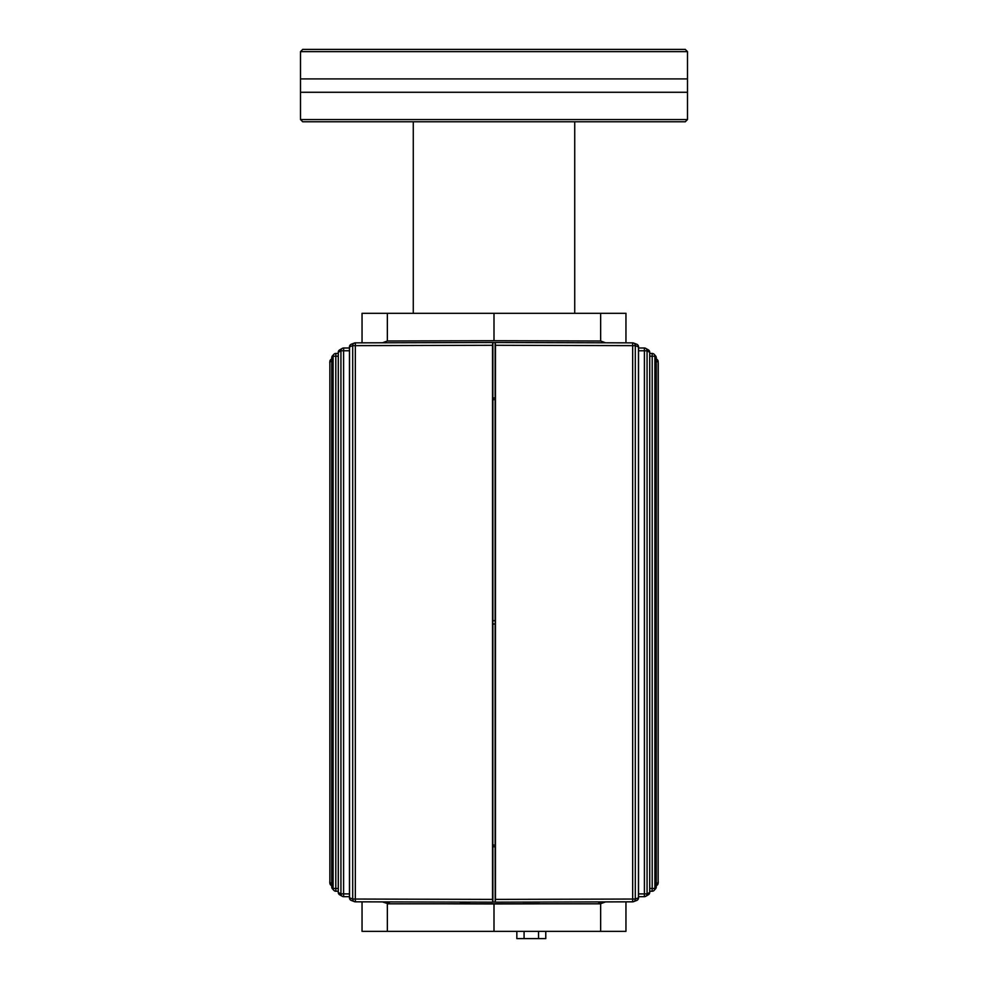 <?xml version="1.0" encoding="UTF-8"?>
<svg xmlns="http://www.w3.org/2000/svg" width="988" height="988" viewBox="0 0 988 988"><rect width="100%" height="100%" fill="white"/><g stroke="black" fill="none" stroke-linecap="round" stroke-linejoin="round"><path stroke-width="1.48" d="M687.487 119.56L300.513 119.56L302.736 121.783L685.264 121.783L687.487 119.56L687.487 92.279L300.513 92.279L300.513 119.56M687.487 51.623L685.264 49.4L302.736 49.4L300.513 51.623L687.487 51.623L687.487 78.904L300.513 78.904L300.513 51.623M389.988 901.921L387.901 903.81L388.259 901.908M599.753 901.908L600.099 903.81L387.901 903.81M600.099 903.81L598.012 901.921M539.658 902.192L522.948 902.192M460.593 902.39L469.498 902.55L460.593 902.39M460.593 902.859L469.498 903.007L460.593 902.859M362.04 342.836L362.04 313.32L625.96 313.32L625.96 342.836M539.497 903.847L494 903.958L494 931.363L625.96 931.363L625.96 901.846M605.57 901.896L600.642 903.687L600.642 931.363M494 903.958L448.503 903.847M387.901 903.687L382.418 901.896M382.43 342.787L387.358 340.996L494 340.724L600.642 340.996L605.582 342.787M600.642 313.32L600.642 340.996M387.358 903.687L387.358 931.363L494 931.363M387.358 313.32L387.358 340.996M362.04 901.846L362.04 931.363L387.358 931.363M494 313.32L494 340.724M495.198 342.601L492.814 342.515M495.198 624.008L492.802 624.008L492.889 342.601M492.889 397.954L495.198 397.954M355.384 901.809A2.779 2.68 -69.7 0 1 354.433 901.649A2.779 2.779 0 0 0 355.396 901.822L492.79 902.18L492.543 899.389L355.334 899.043L355.396 901.822L492.802 902.168L492.889 624.008M331.733 885.643A2.779 2.766 -10.2 0 1 329.893 883.507L329.856 361.657A2.779 2.766 -169.8 0 1 331.733 359.039A2.779 2.779 0 0 0 329.893 361.2L329.745 362.843M331.733 885.656A2.779 2.779 0 0 1 329.893 883.482A2.779 2.766 -10.2 0 1 329.856 883.013L329.745 881.827M354.433 901.649L354.433 901.649A2.779 2.68 -69.7 0 1 352.704 899.043L349.542 897.833A2.779 2.692 111.8 0 0 351.209 900.414L351.209 900.414A2.779 2.692 111.8 0 0 351.246 900.426L354.433 901.649M332.326 888.657A2.779 2.779 0 0 1 331.733 886.952A2.779 2.766 142.1 0 0 332.326 888.657L333.919 890.435A2.779 2.754 -45.3 0 1 333.104 888.459L331.733 886.952L331.746 357.73L333.104 356.223A2.779 2.754 -134.7 0 1 333.919 354.247L333.919 354.247A2.779 2.754 -134.7 0 1 335.871 353.445L335.796 356.223L338.267 356.211M335.858 891.225A2.779 2.754 -45.3 0 1 333.919 890.435A2.779 2.779 0 0 0 335.858 891.238L338.267 891.238L335.858 891.238L335.796 888.459L333.104 888.459L333.104 356.223L335.796 356.223L335.796 888.459L338.267 888.459M343.663 896.672A2.779 2.729 -61.8 0 1 340.934 893.893L338.291 892.386A2.779 2.742 121.6 0 0 339.588 894.758L342.354 896.351A2.779 2.779 0 0 0 343.663 896.684L349.468 896.684L343.663 896.684L343.602 893.893L340.934 893.893L340.934 350.777A2.779 2.729 -118.2 0 1 343.676 348.011A2.779 2.779 0 0 0 342.354 348.332L339.588 349.925A2.779 2.742 58.4 0 0 338.291 352.284L340.934 350.777L349.468 350.765M349.542 346.85L352.704 345.639A2.779 2.68 -110.3 0 1 354.433 343.021L354.433 343.021A2.779 2.68 -110.3 0 1 355.396 342.861L355.334 345.639L492.543 345.294L492.79 342.503L355.396 342.861A2.779 2.779 0 0 0 354.433 343.021L351.209 344.269A2.779 2.692 68.2 0 0 351.209 344.269L351.209 344.269A2.779 2.692 68.2 0 0 349.542 346.85L349.542 897.833M492.543 899.389L492.543 345.294M335.858 353.432L338.267 353.432L335.871 353.445A2.779 2.779 0 0 0 333.919 354.247L332.326 356.013A2.779 2.766 37.9 0 0 331.746 357.73L331.733 886.952M349.468 347.986L343.663 347.998L343.602 350.777L343.602 893.893L349.468 893.918M492.889 845.061L495.198 845.061M492.802 620.674L495.198 620.674L495.198 846.728L492.802 846.728M632.604 342.861L495.21 342.503L495.457 345.294L632.666 345.639L632.604 342.861A2.779 2.779 0 0 1 633.567 343.034A2.779 2.68 110.3 0 1 635.296 345.639L638.458 346.85A2.779 2.692 -68.2 0 0 636.791 344.269L633.567 343.034A2.779 2.68 110.3 0 0 632.604 342.873L495.198 342.515L495.198 399.621L492.802 399.621M656.267 359.039A2.779 2.766 169.8 0 1 658.144 361.67L658.107 361.176A2.779 2.779 0 0 0 656.267 359.027M655.674 356.026A2.779 2.779 0 0 1 656.267 357.73A2.779 2.766 -37.9 0 0 655.674 356.026L654.081 354.247A2.779 2.754 134.7 0 1 654.896 356.223L656.267 357.73L656.254 886.952L654.896 888.459A2.779 2.754 45.3 0 1 654.081 890.435L654.081 890.435A2.779 2.754 45.3 0 1 652.129 891.238L652.204 888.459L649.734 888.471M636.791 344.269L636.791 344.269A2.779 2.692 -68.2 0 0 636.754 344.256A2.779 2.779 0 0 1 638.532 346.85L638.532 897.833L635.296 899.043A2.779 2.68 69.7 0 1 633.567 901.661L633.567 901.661A2.779 2.68 69.7 0 1 632.604 901.822L495.235 902.168L632.604 901.834L632.666 899.043L495.457 899.389L495.21 902.18M652.142 353.457A2.779 2.754 134.7 0 1 654.081 354.247A2.779 2.779 0 0 0 652.142 353.445L649.734 353.445L652.142 353.445L652.204 356.223L654.896 356.223L654.896 888.459L652.204 888.459L652.204 356.223L649.734 356.223M644.324 348.011A2.779 2.729 118.2 0 1 647.066 350.789L649.709 352.296A2.779 2.742 -58.4 0 0 648.412 349.925L645.646 348.332A2.779 2.779 0 0 0 644.324 347.998L638.532 347.998M638.532 350.765L644.398 350.789L644.337 347.998L638.532 347.986M658.255 362.855L658.144 883.025A2.779 2.766 10.2 0 1 658.107 883.482A2.779 2.779 0 0 1 656.267 885.656M649.734 352.296L649.734 892.399L647.066 893.905A2.779 2.729 61.8 0 1 644.324 896.672A2.779 2.779 0 0 0 645.646 896.351L648.412 894.758A2.779 2.742 -121.6 0 0 649.709 892.399L649.709 352.296A2.779 2.779 0 0 0 648.412 349.925M495.457 345.294L495.457 899.389M495.112 399.621L495.112 620.674M495.112 846.728L495.186 902.168M658.255 881.839L658.107 883.507A2.779 2.766 10.2 0 1 656.267 885.643M652.142 891.25L649.734 891.25L652.129 891.238A2.779 2.779 0 0 0 654.081 890.435L655.674 888.657A2.779 2.766 -142.1 0 0 656.254 886.952L656.267 357.73M644.324 896.672L638.532 896.684L644.337 896.684L644.398 893.905L638.532 893.918M636.754 900.439A2.779 2.692 -111.8 0 0 636.791 900.414L636.791 900.414A2.779 2.692 -111.8 0 0 638.458 897.833L638.532 897.833A2.779 2.779 0 0 1 636.791 900.414L633.567 901.661A2.779 2.779 0 0 1 632.604 901.834M492.802 902.081L495.112 902.081M516.835 931.363L516.835 938.6L545.771 938.6L545.771 931.363M524.072 931.363L524.072 938.6M538.534 931.363L538.534 938.6M329.856 361.62L331.733 361.657M658.144 883.062L656.267 883.025M349.468 347.998L343.676 348.011M495.112 397.954L495.112 342.601M331.733 883.013L329.856 883.013L329.856 361.657M355.334 899.043L352.704 899.043L352.704 345.639L355.334 345.639L355.334 899.043M338.291 892.386L338.291 352.284L338.267 892.386A2.779 2.779 0 0 0 339.588 894.758M495.112 845.061L495.112 624.008M492.889 399.621L492.889 620.674M656.267 361.67L658.144 361.67L658.144 883.025M632.666 345.639L635.296 345.639L635.296 899.043L632.666 899.043L632.666 345.639M644.398 350.789L647.066 350.789L647.066 893.905L644.398 893.905L644.398 350.789M638.458 346.85L638.458 897.833M492.889 846.728L492.889 902.081M687.487 92.279L687.487 78.904M300.513 92.279L300.513 78.904M413.268 121.783L413.268 313.32M574.732 121.783L574.732 313.32M351.209 344.269A2.779 2.779 0 0 0 349.468 346.85L349.468 897.833A2.779 2.779 0 0 0 351.209 900.414M332.326 356.013A2.779 2.779 0 0 0 331.733 357.73M339.588 349.925A2.779 2.779 0 0 0 338.267 352.284M492.79 342.503L355.396 342.848M655.674 888.657A2.779 2.779 0 0 0 656.267 886.952M648.412 894.758A2.779 2.779 0 0 0 649.734 892.399"/></g></svg>
